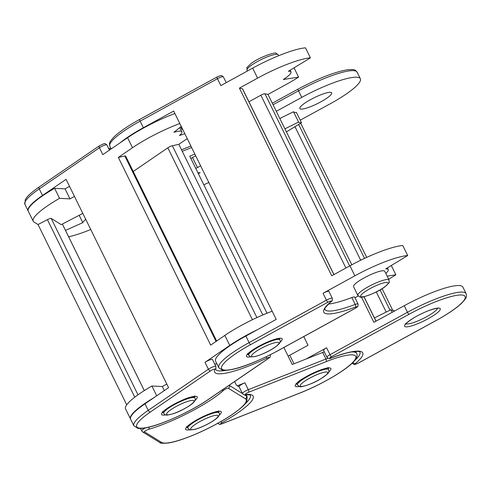 <?xml version="1.0" encoding="UTF-8"?>
<svg xmlns="http://www.w3.org/2000/svg" width="491" height="491" viewBox="0 0 491 491"><rect width="100%" height="100%" fill="white"/><g stroke="black" fill="none" stroke-linecap="round" stroke-linejoin="round"><path stroke-width="0.74" d="M278.176 350.574A2.13 0.479 -118.8 0 1 278.115 350.654C256.627 362.076 233.599 371.669 222.319 370.14L218.808 367.704A49.701 9.397 -26.2 0 1 249.103 342.601L245.874 336.034L276.194 319.395L173.685 111.076L143.366 127.715A49.701 9.397 153.8 0 0 120.338 142.666M294.035 67.826L298.602 77.099L283.338 79.499A21.303 4.026 153.8 0 0 290.997 71.889A21.303 4.026 153.8 0 0 290.077 71.312A21.303 4.026 153.8 0 0 288.407 71.25L310.435 57.852L305.506 47.842A49.701 9.397 -26.2 0 0 252.662 68.126L257.591 78.137A49.701 9.397 -26.2 0 1 310.435 57.852M250.643 344.614A47.572 8.998 153.8 0 0 223.7 369.938A47.572 8.998 153.8 0 0 278.01 350.66L355.331 308.225A2.842 0.54 153.8 0 0 357.067 306.857A2.842 0.54 153.8 0 0 355.435 307.059A55.385 10.471 -26.2 0 1 326.171 313.694A55.385 10.471 -26.2 0 1 330.959 301.646A2.842 0.54 153.8 0 0 330.781 301.051A2.842 0.54 153.8 0 0 327.957 302.18L250.643 344.614A2.13 0.479 61.2 0 1 249.103 342.601L326.423 300.167A4.971 0.939 -26.2 0 1 332.094 298.154A4.971 0.939 -26.2 0 1 332.309 298.289L328.927 291.409A4.971 0.939 153.8 0 0 328.712 291.273A4.971 0.939 153.8 0 0 323.035 293.287L354.864 275.819A49.701 9.397 -26.2 0 1 407.702 255.535L385.68 268.933A21.303 4.026 -26.2 0 1 387.35 268.994A21.303 4.026 -26.2 0 1 388.271 269.577A21.303 4.026 -26.2 0 1 385.797 273.383M389.081 280.054L384.766 271.296A17.394 3.29 153.8 0 0 384.017 270.823A17.394 3.29 153.8 0 0 365.912 276.936A17.394 3.29 153.8 0 0 353.551 286.658L357.859 295.416A17.394 3.29 -26.2 0 1 370.22 285.694A17.394 3.29 -26.2 0 1 388.326 279.582A17.394 3.29 -26.2 0 1 389.081 280.054C388.571 283.964 391.683 280.146 385.251 286.572C377.806 292.618 360.376 298.706 359.977 296.969L357.859 295.416M351.82 297.558L355.208 304.438A4.971 0.939 -26.2 0 1 357.835 303.843A4.971 0.939 -26.2 0 1 358.049 303.978L354.662 297.092A4.971 0.939 153.8 0 0 354.447 296.957A4.971 0.939 153.8 0 0 351.82 297.558A53.255 10.072 -26.2 0 1 328.51 304.039M298.602 77.099A49.701 9.397 -26.2 0 1 286.185 84.452L267.994 94.438L351.82 264.79M358.234 295.981L354.987 297.761M333.898 274.616L242.462 88.797L239.399 88.122L331.744 275.795L349.936 265.809A49.701 9.397 -26.2 0 1 402.78 245.525L407.702 255.535M239.399 88.122L257.591 78.137M111.162 148.939L109.837 146.25A49.701 9.397 153.8 0 1 140.138 121.148L217.452 78.713A2.13 0.479 -118.8 0 1 217.04 76.983L220.625 75.602L221.766 75.62L223.344 76.835A4.971 0.939 153.8 0 0 223.129 76.7A4.971 0.939 153.8 0 0 217.452 78.713L220.84 85.594L252.662 68.126M248.943 101.747L260.874 95.199A3.547 0.669 -26.2 0 1 264.931 93.763L267.994 94.438M242.462 88.797A3.547 0.669 -26.2 0 1 242.615 88.896L333.978 274.567M245.874 336.034A49.701 9.397 153.8 0 0 215.574 361.137L218.808 367.704M387.16 276.151L395.875 274.782L391.309 265.508M395.875 274.782A49.701 9.397 -26.2 0 1 388.657 279.201M182.72 129.44A24.851 4.701 153.8 0 0 182.014 129.477L180.731 126.868M182.014 129.477L182.572 129.139M208.337 399.447L268.509 358.313A2.842 0.54 153.8 0 0 269.142 357.35A2.842 0.54 153.8 0 0 266.662 358.148A55.385 10.471 -26.2 0 1 227.517 372.804A55.385 10.471 -26.2 0 1 214.874 369.342A2.842 0.54 153.8 0 0 213.524 369.367A2.842 0.54 153.8 0 0 210.608 370.828A2.13 1.264 55.6 0 1 208.387 369.232A4.971 0.939 -26.2 0 1 214.714 366.317A4.971 0.939 -26.2 0 1 215.874 366.384L212.486 359.498A4.971 0.939 153.8 0 0 211.326 359.437A4.971 0.939 153.8 0 0 204.999 362.352L208.387 369.232L148.214 410.366A2.13 1.264 55.6 0 0 150.436 411.961A47.572 8.998 153.8 0 0 147.773 427.317A47.572 8.998 153.8 0 0 208.337 399.447A2.13 1.264 -124.4 0 0 208.614 399.33C191.858 410.955 162.711 424.384 147.294 427.526C143.268 428.416 140.07 428.668 137.719 428.275L133.865 425.771A49.701 9.397 -26.2 0 1 148.214 410.366L144.986 403.798L168.579 387.669L66.07 179.344L42.478 195.473A49.701 9.397 153.8 0 0 28.128 210.885A49.701 9.397 153.8 0 0 28.214 211.038M184.825 133.718L179.448 135.541A21.303 4.026 153.8 0 0 181.854 131.791A21.303 4.026 153.8 0 0 176.901 131.52A21.303 4.026 153.8 0 0 173.894 132.312L181.253 126.451M187.231 138.597L178.834 144.336L262.795 314.97M216.052 341.417L124.824 156.009L118.343 157.408L210.688 345.087L224.847 335.408A49.701 9.397 -26.2 0 1 272.155 311.202M118.343 157.408L132.496 147.73A49.701 9.397 -26.2 0 1 179.81 123.523M28.128 210.885L24.9 204.317A49.701 9.397 153.8 0 1 39.243 188.906L99.415 147.773A2.13 1.264 -124.4 0 1 99.513 145.735L103.877 143.746C104.657 144.194 103.73 142.365 106.903 144.925A4.971 0.939 153.8 0 0 105.743 144.863A4.971 0.939 153.8 0 0 99.415 147.773L102.803 154.653L127.574 137.726A49.701 9.397 -26.2 0 1 174.888 113.513M204.999 362.352L229.77 345.418A49.701 9.397 -26.2 0 1 257.536 329.633M133.233 171.469L167.83 147.816A3.547 0.669 -26.2 0 1 172.353 145.741L178.834 144.336M124.824 156.009A3.547 0.669 -26.2 0 1 125.647 156.052L216.654 341.006M144.986 403.798A49.701 9.397 153.8 0 0 130.637 419.204L133.865 425.771M217.016 364.07A53.255 10.072 -26.2 0 1 214.628 363.862M74.479 196.425A21.303 4.026 153.8 0 0 73.791 196.781A21.303 4.026 153.8 0 0 69.974 198.867L65.051 188.857L54.611 188.323L59.534 198.333L69.974 198.867M69.55 186.414A21.303 4.026 153.8 0 0 68.863 186.77A21.303 4.026 153.8 0 0 65.051 188.857M166.823 384.103A21.303 4.026 153.8 0 0 166.136 384.453A21.303 4.026 153.8 0 0 162.325 386.54L164.313 390.584M239.221 386.963L236.423 385.232L234.612 381.556M134.767 397.188L47.406 219.649L38.022 224.528L126.727 404.805M38.022 224.528L34.008 222.049A49.701 9.397 -26.2 0 1 33.21 221.208A49.701 9.397 -26.2 0 1 59.534 198.333M82.832 213.407L61.24 224.639L51.205 218.434L137.989 394.807M47.406 219.649A3.547 0.669 -26.2 0 1 51.205 218.434M130.563 419.044A49.701 9.397 -26.2 0 1 130.483 418.891A49.701 9.397 -26.2 0 1 153.695 397.839M156.697 395.789L151.885 386.006L162.325 386.54M130.483 418.891L125.555 408.88A49.701 9.397 -26.2 0 1 151.885 386.006M33.21 221.208L28.282 211.198A49.701 9.397 -26.2 0 1 54.611 188.323M85.747 219.33A21.303 4.026 153.8 0 0 83.63 221.373A21.303 4.026 153.8 0 0 82.795 222.675L79.174 215.31M244.905 382.814A4.971 0.939 153.8 0 0 239.264 386.135A4.971 0.939 153.8 0 0 239.062 386.644L242.45 393.53A4.971 0.939 -26.2 0 1 242.646 393.015A4.971 0.939 -26.2 0 1 248.286 389.694L244.905 382.814L237.337 385.797M324.299 351.826A49.701 9.397 153.8 0 0 322.679 352.458L292.243 364.482L283.878 347.487M267.012 313.209L189.735 156.163L194.872 154.137M90.761 229.518L88.104 230.567A49.701 9.397 -26.2 0 1 68.642 236.785M82.795 222.675L65.499 230.396M300.24 120.178L329.792 104.012A49.701 9.397 153.8 0 0 360.363 78.756A49.701 9.397 153.8 0 0 358.307 77.425A49.701 9.397 153.8 0 0 301.75 97.39L276.298 111.316M284.921 128.838L298.589 122.063L293.508 111.739L279.839 118.515M298.589 122.063A24.851 4.701 153.8 0 0 299.578 122.658A24.851 4.701 153.8 0 0 301.505 122.75L296.423 112.427A24.851 4.701 -26.2 0 1 294.502 112.335A24.851 4.701 -26.2 0 1 293.508 111.739M300.578 109.014A17.75 3.357 153.8 0 0 319.033 102.809A17.75 3.357 153.8 0 0 331.695 92.86A17.75 3.357 153.8 0 0 330.959 92.388A17.75 3.357 153.8 0 0 312.503 98.587A17.75 3.357 153.8 0 0 299.841 108.536A17.75 3.357 153.8 0 0 300.578 109.014M326.613 347.794A4.971 0.939 153.8 0 0 323.557 350.316L326.945 357.196A4.971 0.939 -26.2 0 1 330.001 354.674L326.613 347.794L306.157 358.989M466.1 293.643C466.53 296.662 467.819 296.632 461.393 303.487C455.777 308.667 447.295 314.381 435.947 320.623A2.13 0.466 -118.7 0 1 435.848 320.635A47.572 8.998 153.8 0 0 463.148 295.189A47.572 8.998 153.8 0 0 409.009 314.295L331.523 356.693A2.13 0.466 -118.7 0 1 330.001 354.674L407.487 312.276A49.701 9.397 -26.2 0 1 464.044 292.311A49.701 9.397 -26.2 0 1 466.1 293.643L462.872 287.075A49.701 9.397 153.8 0 0 460.81 285.744A49.701 9.397 153.8 0 0 404.253 305.709L373.872 322.335L361.444 297.08M190.87 158.464A49.701 9.397 -26.2 0 1 192.521 157.55L195.7 155.813M195.792 168.474A49.701 9.397 -26.2 0 1 197.45 167.56L200.623 165.823M303.751 336.58L308.023 345.259L289.794 355.232A49.701 9.397 -26.2 0 0 288.143 356.147M392.806 310.447L382.102 288.696M366.703 257.394L300.688 123.241M394.23 311.196L393.85 310.422A24.851 4.701 -26.2 0 1 390.934 309.735L374.449 317.91M390.934 309.735L392.199 312.307M301.505 122.75L286.425 131.889M197.983 172.93L200.119 172.605A21.303 4.026 153.8 0 0 198.389 173.746M208.841 182.517A49.701 9.397 -26.2 0 1 203.802 184.751M109.837 146.25C109.444 143.219 108.038 143.323 114.673 136.283C120.246 131.177 128.599 125.555 139.72 119.417A2.13 0.479 -118.8 0 0 140.138 121.148L143.366 127.715M278.262 54.845A17.394 3.29 153.8 0 0 277.507 54.372A17.394 3.29 153.8 0 0 259.401 60.485A17.394 3.29 153.8 0 0 247.047 70.207C247.556 66.297 244.438 70.115 250.87 63.695C258.315 57.643 275.746 51.555 276.151 53.292L278.262 54.845L278.685 55.704M324.766 309.373L324.772 309.391A53.255 10.072 153.8 0 0 327.067 310.821A53.255 10.072 153.8 0 0 355.208 304.438A2.13 0.933 -110.8 0 1 355.435 307.059M330.959 301.646A2.13 1.676 49.7 0 0 331.413 301.394C332.094 301.499 332.389 300.461 332.309 298.289M250.52 356.791A19.879 3.762 -26.2 0 1 247.347 356.957A19.879 3.762 -26.2 0 1 258.61 346.376A19.879 3.762 -26.2 0 1 281.306 338.324A19.879 3.762 -26.2 0 1 280.005 342.282M361.358 296.767A15.264 2.885 153.8 0 0 378.782 290.586A15.264 2.885 153.8 0 0 387.43 282.46A15.264 2.885 153.8 0 0 369.999 288.647A15.264 2.885 153.8 0 0 361.358 296.767M323.035 293.287L326.423 300.167A2.13 0.479 61.2 0 0 327.957 302.18M354.864 275.819L349.936 265.809M264.931 93.763L349.666 265.962M345.916 268.018L260.874 95.199M358.049 303.978C358 307.771 358.178 305.911 355.429 308.219L278.115 350.654A2.13 0.479 -118.8 0 1 278.01 350.66M24.9 204.317L25.268 199.739C26.686 196.695 31.381 192.404 39.341 186.868A2.13 1.264 -124.4 0 0 39.243 188.906L42.478 195.473M215.623 369.275L215.629 369.293A53.255 10.072 153.8 0 0 225.928 370.367M214.874 369.342A2.13 2.038 24.6 0 0 215.887 368.348L215.874 366.384M165.577 414.858A19.879 3.762 -26.2 0 1 167.627 408.089A19.879 3.762 -26.2 0 1 192.601 396.673A19.879 3.762 -26.2 0 1 195.062 400.349M275.887 339.735A17.394 3.29 -26.2 0 1 279.931 339.956C280.471 341.601 280.195 342.871 279.109 343.761C275.629 347.677 265.03 353.943 254.633 356.656C247.421 356.957 251.815 357.313 248.716 355.318A17.394 3.29 -26.2 0 1 257.978 347.29A17.394 3.29 -26.2 0 1 275.887 339.735M255.105 356.454A15.264 2.885 153.8 0 0 274.537 347.505A15.264 2.885 153.8 0 0 275.396 342.583A15.264 2.885 153.8 0 0 255.958 351.525A15.264 2.885 153.8 0 0 255.105 356.454M127.574 137.726L132.496 147.73M229.77 345.418L224.847 335.408M172.353 145.741L256.916 317.591M252.417 319.721L167.83 147.816M210.608 370.828L150.436 411.961M268.509 358.313A2.13 1.264 55.6 0 0 268.786 358.197C269.657 356.963 270.559 358.277 270.314 354.619M266.662 358.148L266.104 356.822M110.401 149.46A53.255 10.072 -26.2 0 1 109.045 149.282M244.512 394.807L246.347 395.942A49.701 9.397 -26.2 0 1 247.145 396.783L246.783 401.343C244.776 404.167 245.635 404.412 235.925 411.949C229.549 416.595 221.742 421.333 212.499 426.157C202.292 431.442 192.546 435.713 183.253 438.972C177.539 440.961 172.672 442.281 168.665 442.937C162.914 443.508 159.863 443.305 159.507 442.342A2.13 2.074 -58.3 0 0 161.551 442.409A47.572 8.998 153.8 0 0 212.437 426.145A47.572 8.998 153.8 0 0 245.396 398.796L228.333 388.24A2.842 0.54 153.8 0 0 226.179 388.792A2.842 0.54 153.8 0 0 223.565 390.333A55.385 10.471 -26.2 0 1 189.827 412.158A55.385 10.471 -26.2 0 1 148.57 429.343A2.13 1.436 -106 0 0 149.043 427.121M189.667 429.754A19.879 3.762 -26.2 0 1 199.727 418.283A19.879 3.762 -26.2 0 1 217.863 411.348A19.879 3.762 -26.2 0 1 219.152 415.245M176.109 403.676A17.394 3.29 -26.2 0 1 194.995 398.023C195.32 399.76 195.283 400.674 194.878 400.766C193.693 402.497 192.404 404.461 183.247 409.377C177.859 412.36 172.544 414.251 167.296 415.055C165.927 415.374 164.755 414.815 163.779 413.385A17.394 3.29 -26.2 0 1 176.109 403.676M183.186 409.359A15.264 2.885 153.8 0 0 193.761 400.582A15.264 2.885 153.8 0 0 177.435 405.805A15.264 2.885 153.8 0 0 166.86 414.582A15.264 2.885 153.8 0 0 183.186 409.359M141.69 430.957A4.971 0.939 -26.2 0 1 141.611 430.871A4.971 0.939 -26.2 0 1 145.133 428.097A4.971 0.939 -26.2 0 1 145.588 427.87M245.396 398.796A2.13 2.074 121.7 0 0 246.347 395.942L245.745 394.721M228.333 388.24A2.13 2.074 -58.3 0 0 229.285 385.392L242.456 393.53C243.468 394.666 244.303 395.083 244.96 394.789C249.446 394.782 251.239 394.93 250.342 395.23L250.33 395.212M144.293 390.584L62.351 224.062M148.57 429.343A2.842 0.54 153.8 0 0 145.637 430.687A2.842 0.54 153.8 0 0 144.489 431.859L161.551 442.409M223.565 390.333A2.13 1.755 -132.4 0 1 222.024 390.167M159.507 442.342L142.445 431.792A2.13 2.074 -58.3 0 0 144.489 431.859M351.446 351.943A49.701 9.397 -26.2 0 1 356.724 353.489C357.644 355.687 356.92 358.086 354.545 360.695C347.585 369.361 321.654 384.557 299.713 393.119A2.13 0.822 -111.6 0 0 299.854 393.015A47.572 8.998 153.8 0 0 353.839 361.198A47.572 8.998 153.8 0 0 326.245 361.609L248.624 392.272A2.842 0.54 153.8 0 0 245.813 393.794A2.842 0.54 153.8 0 0 245.672 394.549A55.385 10.471 -26.2 0 1 250.956 401.841A55.385 10.471 -26.2 0 1 222.067 422.641A2.13 0.595 -119.4 0 1 220.932 421.554M244.911 404.044A53.255 10.072 153.8 0 0 248.207 400.687A53.255 10.072 153.8 0 0 250.336 395.23M299.246 386.466A19.879 3.762 -26.2 0 1 296.005 384.048A19.879 3.762 -26.2 0 1 318.567 370.748A19.879 3.762 -26.2 0 1 330.093 370.576A19.879 3.762 -26.2 0 1 328.725 371.957M188.556 426.495A17.394 3.29 -26.2 0 1 205.195 416.165A17.394 3.29 -26.2 0 1 219.078 412.919C219.759 413.981 219.465 415.276 218.194 416.804C215.322 420.499 202.826 427.201 195.357 429.22C186.347 430.398 191.275 430.263 187.863 428.281A17.394 3.29 -26.2 0 1 188.556 426.495M217.482 417.307A15.264 2.885 153.8 0 0 208.632 417.436A15.264 2.885 153.8 0 0 191.306 427.649A15.264 2.885 153.8 0 0 200.162 427.52A15.264 2.885 153.8 0 0 217.482 417.307M248.624 392.272A2.13 0.822 -111.6 0 0 248.286 389.694L325.914 359.025A49.701 9.397 -26.2 0 1 327.976 358.227M326.245 361.609A2.13 0.822 68.4 0 0 325.914 359.025L322.679 352.458M191.637 147.564L182.247 151.277M222.067 422.641A2.842 0.54 153.8 0 0 220.459 423.966A2.842 0.54 153.8 0 0 222.227 423.684L299.854 393.015M245.672 394.549A2.13 1.866 84.2 0 1 244.96 394.789M299.713 393.119L222.092 423.788A2.13 0.822 -111.6 0 0 222.227 423.684M298.197 89.086A2.13 0.466 61.3 0 0 298.092 89.092C317.456 78.744 333.647 72.343 346.658 69.882C355.779 69.041 355.048 70.029 357.135 72.189A49.701 9.397 153.8 0 0 355.073 70.857A49.701 9.397 153.8 0 0 298.516 90.823L301.75 97.39M331.523 356.693A2.842 0.54 153.8 0 0 329.768 358.068A2.842 0.54 153.8 0 0 331.388 357.878A55.385 10.471 -26.2 0 1 360.449 351.378A55.385 10.471 -26.2 0 1 355.392 363.549A2.13 1.663 -130.2 0 1 352.961 362.413M354.49 360.756A53.255 10.072 153.8 0 0 359.915 351.937L359.038 351.574C354.815 350.635 345.541 352.777 331.216 357.994A2.13 0.945 69.3 0 0 331.388 357.878M405.419 326.773A19.879 3.762 -26.2 0 1 416.822 316.143A19.879 3.762 -26.2 0 1 439.445 308.158A19.879 3.762 -26.2 0 1 428.042 318.788A19.879 3.762 -26.2 0 1 405.419 326.773M406.008 323.796A17.75 3.357 153.8 0 0 406.315 323.9A17.75 3.357 153.8 0 0 423.543 318.328A17.75 3.357 153.8 0 0 437.469 308.317M328.657 369.631C328.632 372.7 331.13 371.632 320.353 379.077C311.791 384.422 299.976 387.749 299.498 386.534L297.442 384.993A17.394 3.29 -26.2 0 1 309.852 375.247A17.394 3.29 -26.2 0 1 327.939 369.164A17.394 3.29 -26.2 0 1 328.657 369.631L327.939 368.17M327.037 372.043A15.264 2.885 153.8 0 0 309.668 378.174A15.264 2.885 153.8 0 0 300.909 386.337A15.264 2.885 153.8 0 0 318.278 380.206A15.264 2.885 153.8 0 0 327.037 372.043M409.009 314.295A2.13 0.466 61.3 0 1 407.487 312.276L404.253 305.709M272.309 103.202L298.092 89.092A2.13 0.466 61.3 0 0 298.516 90.823L273.07 104.743M192.521 157.55L197.45 167.56M294.005 363.788L289.794 355.232M375.965 321.188L363.923 296.724M298.645 124.481L364.537 258.395M380.052 289.923L390.026 310.189M386.214 312.08L376.296 291.93M360.701 260.236L294.993 126.696M355.392 363.549A2.842 0.54 153.8 0 0 355.552 364.156A2.842 0.54 153.8 0 0 358.362 363.027L435.848 320.635M324.772 309.391C325.754 308.888 321.63 310.65 331.413 301.394M279.919 338.526L279.938 338.526C281.19 337.9 272.536 339.171 262.44 344.418C252.325 349.175 246.329 355.11 247.581 354.453L247.476 353.6M388.271 269.577L387.43 267.865M247.047 70.207L247.433 70.999M290.997 71.889L290.156 70.182M217.04 76.983L139.72 119.417M226.204 82.648L223.344 76.835M215.629 369.293L215.887 368.348M162.533 411.667L162.644 412.52C158.734 413.594 181.418 398.397 192.128 396.875L195.001 396.593L194.387 395.992M279.931 339.956L279.213 338.495M248.716 355.318L247.998 353.858M208.614 399.33L268.786 358.197M108.572 148.325L110.862 148.337M181.854 131.791L179.798 127.611M99.513 145.735L39.341 186.868M109.45 150.111L106.903 144.925M186.623 426.562L186.727 427.416C185.715 427.078 190.066 424.04 199.788 418.295C206.38 414.932 211.897 412.753 216.328 411.746L219.084 411.489L218.477 410.887M194.995 398.023L194.276 396.562M247.145 396.783L246.12 394.696M62.375 224.049L144.311 390.572M140.42 428.459L142.445 431.792M163.779 413.385L163.055 411.924M297.442 384.993L296.724 383.526C299.277 378.039 331.934 364.948 328.663 368.201L328.056 367.599M219.078 412.919L218.36 411.458M356.724 353.489L355.699 351.409M187.863 428.281L187.145 426.82M296.711 383.539L296.306 384.122L296.202 383.275M222.092 423.788C219.391 424.175 220.588 425.415 217.636 423.064M190.889 146.042L181.498 149.755M357.135 72.189L360.363 78.756M405.578 323.428L405.689 324.275C404.388 324.938 410.672 318.812 421.008 314.019C430.994 308.894 439.298 307.765 438.033 308.354L438.04 308.354M376.045 321.145L364.015 296.699M326.945 357.196C328.504 358.749 329.927 359.013 331.216 357.994M352.182 363.156C353.87 364.543 354.864 364.942 355.165 364.347L358.467 363.021L435.947 320.623"/></g></svg>
